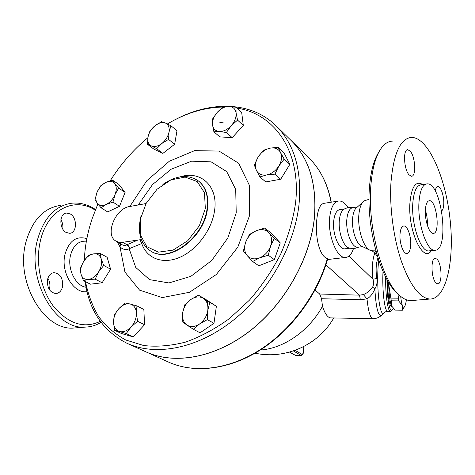 <?xml version="1.0" encoding="UTF-8"?>
<svg xmlns="http://www.w3.org/2000/svg" width="475" height="475" viewBox="0 0 475 475"><rect width="100%" height="100%" fill="white"/><g stroke="black" fill="none" stroke-linecap="round" stroke-linejoin="round"><path stroke-width="0.71" d="M100.29 321.332C84.396 328.854 69.023 324.152 54.174 307.218C40.981 290.439 35.18 263.251 40.292 241.252C47.203 209.457 74.48 196.395 95.267 210.188M70.252 213.952C77.478 217.734 77.051 233.112 69.677 233.302L66.203 232.483C58.888 228.891 59.221 213.257 66.577 213.061L70.252 213.952M47.571 279.401C48.658 275.292 50.825 273.042 54.085 272.644C60.378 273.737 63.199 278.427 62.54 286.716C61.477 290.89 59.274 293.176 55.925 293.568C49.673 292.44 46.888 287.719 47.571 279.401M95.528 209.546C87.976 204.547 80.097 202.421 71.891 203.187C55.011 205.645 43.462 218.138 37.246 240.671C26.683 280.832 55.842 330.131 85.162 327.109C90.838 326.925 96.134 325.339 101.05 322.353M77.312 327.744L73.803 328.029C44.306 331.051 15.111 282.328 25.798 242.565C32.08 220.246 43.712 207.842 60.693 205.354M49.281 289.518L49.632 288.26C50.326 284.668 49.738 281.342 47.874 278.291M62.718 228.956C63.217 225.667 62.611 222.567 60.895 219.658M378.807 152.178C373.867 159.843 370.749 171.528 369.467 187.227C366.041 226.124 380.142 278.593 396.762 292.731L398.192 294.126M429.946 252.124L430.017 250.776M421.372 184.775L420.957 183.469M372.703 250.836L369.9 250.206C363.387 247.279 357.532 228.938 358.845 214.943C359.522 207.593 361.362 202.884 364.355 200.818L369.027 199.31M412.941 300.426L410.578 300.622C406.873 300.533 403.043 298.656 399.089 294.993C381.959 280.464 367.323 225.94 370.856 185.583C372.388 167.212 376.23 154.268 382.369 146.757C385.486 143.088 388.883 141.2 392.558 141.087M390.978 182.263C393.573 153.348 400.437 138.397 411.57 137.406C428.07 137.352 445.336 176.599 449.944 218.215C454.818 259.825 446.47 299.214 429.887 299.048C419.817 298.158 410.376 285.724 401.553 261.755C393.549 238.426 389.375 207.136 390.978 182.263M418.926 202.89C419.799 190.689 422.554 184.336 427.203 183.843C442.041 182.709 449.878 251.536 434.738 250.236C426.912 251.162 417.543 223.921 418.926 202.89M410.715 245.058C410.323 250.432 409.011 253.252 406.772 253.525C403.251 253.84 399.362 242.915 400.003 234.288C400.431 228.986 401.737 226.213 403.922 225.975C407.497 225.708 411.297 236.526 410.715 245.058M409.028 174.812C403.833 169.373 402.871 149.067 407.805 149.708L410.335 151.293C415.447 157.011 416.338 176.771 411.421 176.249L409.028 174.812M435.237 191.033C435.729 188.1 436.62 186.586 437.902 186.503C440.824 186.2 444.202 196.353 443.793 204.024C443.62 207.658 442.914 209.932 441.679 210.852M437.036 259.231C441.916 263.69 442.498 284.531 437.677 283.842L436.086 283.035C431.116 278.861 430.492 257.492 435.32 258.311L437.036 259.231M85.108 281.473C89.051 310.442 102.95 331.016 126.819 343.193C155.093 356.303 196.24 349.167 232.18 321.1C268.054 293.045 294.589 246.192 299.066 203.989C301.892 170.216 294.358 144.287 276.462 126.202C251.299 100.997 210.651 100.718 174.859 119.825M84.972 251.204L84.229 260.52M290.427 139.834L291.466 140.849C309.249 158.828 316.896 184.318 314.397 217.318C310.353 258.548 284.709 304.012 249.672 331.099C214.575 358.192 174.064 364.883 145.95 351.856L127.466 343.49M219.628 122.817L223.897 121.968M361.623 246.151L361.35 246.014C356.143 243.657 351.548 229.366 352.604 218.435C353.151 212.681 354.617 208.976 357.01 207.32L362.853 202.148M358.453 247.148L357.669 247.243C351.88 247.891 345.551 231.818 346.845 219.26C347.652 211.886 349.778 207.991 353.222 207.581L357.432 206.94M425.368 210.087C426.924 215.05 427.589 220.133 427.363 225.334M425.363 210.182C425.766 204.119 427.132 200.961 429.447 200.693C436.709 200.046 440.58 234.098 433.158 233.356C429.269 233.771 424.727 220.453 425.363 210.182M349.386 248.069L348.893 247.938C343.354 246.537 338.147 231.735 339.34 220.341C339.999 214.083 341.727 210.294 344.529 208.976C347.344 207.492 350.324 207.011 353.477 207.539M400.686 296.394C401.155 300.734 401.749 303.822 402.468 305.662C403.073 307.153 403.691 307.586 404.314 306.957C405.044 306.155 405.692 304.107 406.25 300.8L406.41 299.79M403.976 307.545L402.396 310.234L402.468 305.662L398.632 300.901L398.311 298.181L399.018 294.928M388.663 282.382L388.675 284.139L388.639 282.34M391.293 300.812L391.394 305.508C389.898 301.678 388.989 294.553 388.675 284.139L391.293 300.812L398.632 300.901M391.679 306.096L395.253 310.122L402.396 310.234M390.949 298.104L398.311 298.181M391.81 306.785L391.578 306.785C389.179 305.015 387.838 296.252 387.547 280.488M136.414 313.138L137.566 321.278L131.035 327.032C134.668 322.869 136.462 318.238 136.414 313.138C136.052 308.186 133.992 305.146 130.221 304.024L136.954 305.924L136.414 313.138M126.225 333.581L119.498 331.526C123.387 332.429 127.235 330.927 131.035 327.032L126.225 333.581L133.297 336.882L121.665 333.587L114.564 330.297L113.519 322.24C113.774 327.168 115.769 330.267 119.498 331.526L114.564 330.297M118.863 308.625L125.246 303.002L130.221 304.024C126.332 303.258 122.544 304.79 118.863 308.625C115.33 312.681 113.549 317.223 113.519 322.24L114.19 315.079L118.863 308.625M98.634 271.86L95.196 279.163L88.433 279.454C92.328 278.813 95.73 276.278 98.634 271.86C101.323 267.294 102.178 263.002 101.199 258.976L103.74 265.454L98.634 271.86M83.428 280.612L81.005 274.128C82.151 277.976 84.627 279.751 88.433 279.454L83.428 280.612L90.404 284.181L102.131 282.785L95.196 279.163M80.287 268.595L83.636 261.434C80.993 265.881 80.115 270.115 81.005 274.128L80.287 268.595M93.64 253.876L100.338 253.49L101.199 258.976C99.952 255.176 97.434 253.478 93.64 253.876C89.799 254.6 86.462 257.118 83.636 261.434L88.659 255.182L93.64 253.876M106.186 204.452L101.056 207.789L97.232 203.146C99.311 205.723 102.297 206.156 106.186 204.452C110.081 202.439 113.026 199.144 115.015 194.572L112.955 202.107L106.186 204.452M95.042 199.559L97.072 192.173C95.338 196.674 95.392 200.331 97.232 203.146L95.042 199.559M100.682 185.832L105.729 182.442C101.911 184.466 99.032 187.708 97.072 192.173L100.682 185.832M114.712 183.534L118.643 188.1L115.015 194.572C116.749 189.97 116.648 186.289 114.712 183.534C112.557 181.046 109.559 180.684 105.729 182.442L112.391 180.067L114.712 183.534M151.305 145.884L147.482 144.263L147.998 136.96C147.303 141.312 148.402 144.293 151.305 145.884C154.405 147.185 157.926 146.383 161.856 143.474L156.679 148.681L151.305 145.884M149.999 130.851L155.052 125.673C151.305 128.79 148.954 132.549 147.998 136.96L149.999 130.851M161.613 121.653L165.532 123.108C162.385 121.915 158.893 122.77 155.052 125.673L161.613 121.653M169.029 131.973L168.554 139.401L161.856 143.474C165.704 140.303 168.091 136.473 169.029 131.973C169.67 127.555 168.506 124.604 165.532 123.108L170.97 125.786L169.029 131.973M212.515 124.705L212.574 118.964L217.324 112.266C213.845 116.31 212.242 120.46 212.515 124.705C213.085 128.826 215.371 131.088 219.379 131.504L213.887 131.759L212.515 124.705M223.493 106.827L229.009 106.388C224.871 106.418 220.976 108.377 217.324 112.266L223.493 106.827M235.992 107.249L236.075 113.008C235.398 108.888 233.047 106.679 229.009 106.388L235.992 107.249L241.704 112.623L243.307 125.418L232.21 137.661L226.367 132.495L219.379 131.504C223.529 131.581 227.489 129.639 231.248 125.679L226.367 132.495M237.559 120.122L231.248 125.679C234.822 121.529 236.431 117.307 236.075 113.008L237.559 120.122L243.307 125.418M258.133 157.005L263.358 150.302L270.055 148.147C265.187 149.316 261.214 152.273 258.133 157.005C255.301 161.85 254.719 166.286 256.387 170.299L254.309 164.967L258.133 157.005M278.219 147.244L280.499 152.499C278.38 148.752 274.9 147.303 270.055 148.147L278.219 147.244L283.86 152.552L289.839 164.362L284.192 159.113L278.878 165.995C281.758 161.007 282.298 156.513 280.499 152.499L284.192 159.113M266.683 174.931L259.92 176.932L256.387 170.299C258.37 174.111 261.802 175.655 266.683 174.931C271.635 173.832 275.696 170.857 278.878 165.995L274.942 174.141L266.683 174.931M256.292 230.725L264.706 228.065L268.743 232.59C265.466 229.413 261.315 228.79 256.292 230.725C251.328 232.987 247.784 236.793 245.67 242.161L249.417 234.466L256.292 230.725M274.307 238.308L270.566 246.198C272.359 240.635 271.753 236.099 268.743 232.59L274.307 238.308L280.28 242.891L274.336 259.647L268.268 255.229L259.683 257.842C264.783 255.603 268.411 251.72 270.566 246.198L268.268 255.229M247.249 255.663L243.402 250.972L245.67 242.161C243.853 247.576 244.376 252.083 247.249 255.663C250.408 258.97 254.558 259.694 259.683 257.842L252.658 261.488L247.249 255.663M137.566 321.278L144.542 324.71L143.866 309.474L136.954 305.924M103.74 265.454L110.586 269.194L107.148 257.302L100.338 253.49M110.586 269.194L102.131 282.785M112.391 180.067L118.833 184.407L125.103 192.417L118.643 188.1M125.103 192.417L119.492 206.31L112.955 202.107M119.492 206.31L107.659 211.915L101.056 207.789M170.97 125.786L177.003 130.72L174.652 144.246L168.554 139.401M174.652 144.246L162.854 153.413L156.679 148.681M162.854 153.413L153.668 148.984L147.482 144.263M232.21 137.661L219.783 136.871L213.887 131.759M289.839 164.362L280.689 179.229L265.762 181.937L259.92 176.932M280.689 179.229L274.942 174.141M274.336 259.647L258.839 265.798L252.658 261.488M280.28 242.891L270.702 232.697L264.706 228.065M144.542 324.71L133.297 336.882M203.3 298.306L209.819 302.421L207.777 310.537C208.412 304.926 206.922 300.847 203.3 298.306C199.482 296.127 195.314 296.531 190.802 299.517L198.455 295.177L203.3 298.306M207.326 319.633L199.488 324.027C204.018 320.696 206.785 316.202 207.777 310.537L207.326 319.633L213.97 323.297L200.076 332.803L193.319 329.27L186.883 324.995C190.641 327.328 194.839 327.008 199.488 324.027L193.319 329.27M182.673 312.716L184.805 304.748L190.802 299.517C186.402 302.795 183.694 307.194 182.673 312.716C181.955 318.226 183.362 322.317 186.883 324.995L182.168 321.634L182.673 312.716M209.819 302.421L216.386 306.238L205.052 299.012L198.455 295.177M216.386 306.238L213.97 323.297M290.486 139.887L291.525 140.903C309.308 158.882 316.95 184.371 314.456 217.372C310.424 258.525 284.863 303.899 249.915 331.004C214.908 358.103 174.456 364.907 146.306 352.022M117.26 241.858L119.991 246.917L120.703 243.895M129.823 206.494L146.727 180.815L169.332 161.233L194.625 150.64L219.017 151.068L238.587 163.18L249.63 185.814L249.559 215.573L237.803 247.166L216.357 274.485L189.424 292.291L162.23 297.587L139.597 290.154L124.949 272.092L119.991 246.917C123.007 249.607 126.065 250.212 129.158 248.746C129.141 246.923 128.327 245.634 126.706 244.892C125.234 245.694 123.607 245.581 121.826 244.56L116.138 241.199M138.225 204.974L152.534 184.555L171.125 169.231L191.579 161.179L211.096 161.838L226.706 171.594L235.707 189.442L236.223 212.865L227.798 238.023L211.731 260.502L190.867 276.331L168.922 282.946L149.583 279.638L135.749 267.473L129.158 248.746L129.461 248.597C129.42 246.768 128.583 245.486 126.944 244.75L126.706 244.892M146.359 203.003L144.453 203.846L146.074 203.52M129.461 248.597L141.746 243.503L139.994 239.768L121.766 242.422L118.714 242.203L116.037 241.14C104.494 235.149 115.211 208.347 129.663 206.524L144.471 203.84M141.425 239.804L139.994 239.768M180.09 176.872C200.788 170.092 218.601 186.194 214.498 211.037C211.737 230.132 196.49 250.307 179.491 257.462C162.474 264.717 146.621 258.287 141.746 243.503L142.648 242.476M236.924 108.122C274.253 113.602 301.542 151.299 295.533 203.252C292.998 220.073 288.076 236.966 280.767 253.929C272.175 270.554 261.743 285.95 249.476 300.111L229.425 318.582C215.08 328.943 200.468 336.781 185.577 342.095C170.863 345.865 156.904 347.017 143.711 345.539L125.744 339.993C115.057 334.139 106.05 326.39 98.741 316.742C92.477 306.227 88.077 294.548 85.542 281.693M84.336 260.365C84.853 246.549 87.471 232.619 92.198 218.565L97.868 203.989M110.295 180.66C120.733 164.154 133.255 149.839 147.868 137.714M167.378 123.963C185.826 113.026 204.434 107.386 223.203 107.035M205.325 208.549L199.352 225.773L187.744 240.706L173.025 250.129L158.377 252.16L146.781 246.644L140.404 234.947L140.256 219.521L146.193 203.306L157.041 189.246L170.863 179.894L185.155 177.074L197.19 181.557L204.482 192.731L205.325 208.549M140.897 216.582C137.251 232.251 140.386 243.651 150.302 250.782C168.037 263.655 203.627 238.129 207.047 208.899C208.644 196.347 205.776 187.037 198.443 180.975C188.177 174.105 176.332 175.251 162.895 184.425M207.415 300.913L207.842 305.449M260.276 350.016C283.486 348.626 309.077 331.01 322.472 306.262L321.557 298.728L319.657 294.013L315.067 290.029M337.761 201.162L324.366 203.276C320.376 203.692 317.864 209.071 316.825 219.432C315.026 235.101 318.772 255.865 327.376 258.626L327.691 258.934M331.218 317.918L330.618 317.906C327.631 317.537 324.912 313.66 322.472 306.262M321.557 298.728L360.347 299.737L366.997 298.876C370.274 296.934 372.899 293.615 374.852 288.919C376.853 285.582 377.506 282.114 376.812 278.504L372.976 279.252C373.795 282.186 373.683 284.816 372.632 287.143L374.852 288.919C375.939 307.236 378.058 316.101 381.223 315.513L382.037 314.711M375.761 250.865L374.811 252.961L377.5 256.482M372.632 287.143C370.227 290.575 367.145 293.069 363.381 294.613L366.997 298.876C368.339 311.303 370.257 317.912 372.756 318.695L373.13 318.701M363.381 294.613L359.498 295.147L360.347 299.737M376.812 278.504C375.606 270.382 375.986 263.518 377.946 257.901M327.518 259.552L330.143 259.225M385.67 277.026C385.344 294.773 387.737 311.392 390.414 311.398L391.643 310.644M393.348 308.346L392.065 310.228C389.452 312.182 386.846 297.16 386.959 279.442M353.495 248.461C351.666 254.238 348.965 257.236 345.384 257.456C336.929 258.424 327.649 235.499 329.668 217.544C330.915 207.082 334.044 201.554 339.067 200.955C342.202 200.961 345.2 203.193 348.05 207.658M345.444 248.74L344.642 248.841C338.728 249.5 332.322 233.599 333.693 221.154C334.543 213.839 336.728 209.968 340.248 209.546L344.737 208.863M86.046 287.262C75.709 286.051 67.189 269.099 70.448 255.556C72.978 245.997 77.924 241.199 85.292 241.163L86.385 241.169M86.86 238.61C76.267 235.624 68.97 240.89 64.962 254.41C60.533 272.252 73.767 293.936 86.984 291.644M429.798 250.8L428.699 250.925C420.761 251.863 411.326 224.752 412.769 203.805C413.678 191.645 416.486 185.309 421.2 184.805L425.986 184.039M422.762 184.555C415.767 180.322 411.481 186.538 409.901 203.193C407.865 231.171 423.344 263.673 431.395 250.616M137.827 240.035L126.944 244.75L122.841 242.309M198.473 180.999L198.799 181.248C206.132 187.31 209 196.62 207.409 209.16C203.995 238.385 168.417 263.886 150.688 251.014L150.557 250.937M307.978 156.97L309.011 157.979C320.251 169.171 327.608 183.92 331.093 202.213M327.376 258.626C316.878 295.296 290.534 330.588 259.077 350.36C227.543 370.049 193.272 373.445 168.316 361.992C193.574 373.576 228.053 370.126 259.576 350.455C291.033 330.707 317.276 295.509 327.708 258.875M293.402 350.936L301.103 355.413L302.058 354.409L295.1 350.348M303.994 346.441L303.329 353.198L302.058 354.409M296.418 355.769L301.589 355.526M303.852 346.512L303.204 353.062M289.542 352.112L295.931 355.656L289.697 352.07M325.886 264.818L359.498 295.147L319.657 294.013M372.139 250.848L374.811 252.961C372.341 259.985 371.729 268.749 372.976 279.252L348.977 256.12M378.765 260.389C375.891 282.34 379.341 317.157 383.705 313.061L384.358 312.443M330.618 317.906L372.756 318.695C376.129 318.683 378.955 317.621 381.223 315.513L383.705 313.061C384.127 312.247 385.451 311.677 387.671 311.351C384.608 311.511 382.048 290.534 383.01 271.409M73.815 328.029L85.173 327.109M65.728 213.222L66.577 213.061M53.289 272.751L54.085 272.644M371.86 250.824L375.873 250.865M429.887 299.048L410.578 300.622M434.738 250.236L428.699 250.925M403.388 226.047L403.922 225.975M291.466 140.849L276.462 126.202M361.35 246.014L369.9 250.206M362.615 246.638L357.669 247.243M429.447 200.693L428.878 200.783M348.893 247.938C352.26 248.864 355.526 248.591 358.678 247.119M404.314 306.957L402.468 310.157M391.578 306.785L392.095 306.791M331.259 202.19C327.714 183.967 320.298 169.231 309.011 157.979L291.525 140.903M303.329 353.198L301.506 355.532L295.539 355.561M255.075 353.162C285.19 359.866 318.511 345.046 333.711 317.965M392.065 310.228L390.984 311.297M387.671 311.351L390.414 311.398M345.384 257.456L327.518 259.534M349.921 248.193L344.642 248.841M146.668 352.183L168.316 361.992"/></g></svg>
